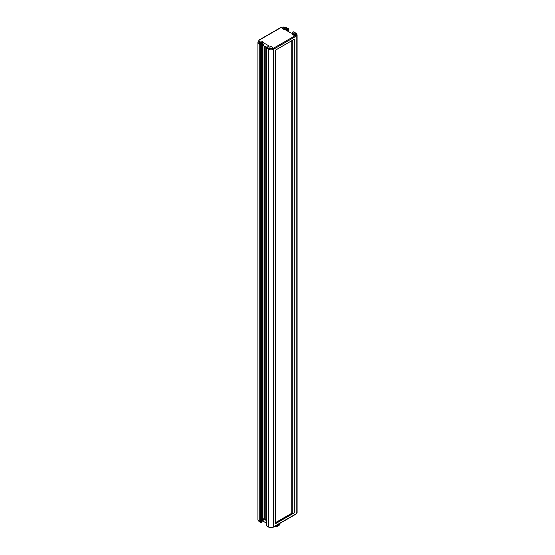 <?xml version="1.0" encoding="UTF-8"?>
<svg xmlns="http://www.w3.org/2000/svg" width="555" height="555" viewBox="0 0 555 555"><rect width="100%" height="100%" fill="white"/><g stroke="black" fill="none" stroke-linecap="round" stroke-linejoin="round"><path stroke-width="0.83" d="M292.783 32.252L293.352 31.926A0.652 0.375 -120 0 0 293.026 31.892L292.471 32.211A0.652 0.375 -120 0 1 292.686 32.197L292.783 32.252A0.652 0.375 180 0 1 292.686 32.71L292.221 32.974A0.978 0.562 180 0 1 290.841 32.974L284.881 29.54A0.652 0.375 0 0 0 284.444 29.429A1.811 1.048 180 0 1 282.682 28.381A1.811 1.048 180 0 1 284.472 27.334A1.811 1.048 180 0 1 286.311 28.354A0.652 0.375 0 0 0 286.498 28.603L287.587 28.596A0.652 0.375 -60 0 1 288.045 28.86A0.652 0.375 0 0 1 288.239 29.131L288.239 31.475M292.471 32.211A0.652 0.375 -120 0 0 292.339 32.509L292.339 32.911M294.226 512.896L294.226 39.308L275.273 50.255L275.273 523.844L294.226 512.896A1.956 1.131 180 0 1 292.846 513.229L291.763 513.097L291.763 40.73M269.203 527.215A0.652 0.375 -60 0 1 268.738 526.952L266.414 525.606A0.652 0.375 180 0 1 266.22 525.342A0.652 0.652 0 0 0 266.546 525.904A0.652 0.375 120 0 1 266.414 525.606L266.414 48.014L268.738 49.36A3.261 1.88 0 0 0 273.351 49.36L273.351 526.952A3.261 1.88 180 0 1 268.738 526.952L268.738 49.36A0.652 0.375 120 0 1 269.203 48.556A2.608 1.505 0 0 0 272.894 48.556L295.683 35.402A2.608 1.505 0 0 0 295.683 33.272L293.352 31.926A0.652 0.375 -60 0 1 293.678 31.892A0.652 0.652 0 0 0 293.026 31.892M266.22 525.342L266.22 47.744A0.652 0.652 0 0 1 266.546 47.182L267.101 46.863A0.652 0.375 60 0 1 267.309 46.842L266.872 47.21A0.652 0.375 -120 0 0 266.414 47.48A0.652 0.375 0 0 0 266.414 48.014A0.652 0.375 120 0 1 266.872 47.21L269.203 48.556M267.441 46.884A0.652 0.375 180 0 0 268.231 46.828L268.696 46.558A0.978 0.562 180 0 0 268.981 46.162A0.978 0.562 180 0 0 268.696 45.76L268.696 46.558M259.338 42.763A1.811 1.048 0 0 1 261.322 42.444A1.811 1.048 0 0 1 262.55 43.401A0.652 0.375 180 0 0 262.737 43.658L263.618 44.164L263.618 45.364A0.978 0.562 0 0 0 262.238 45.364L262.12 45.434M288.045 31.364L288.045 29.394A0.652 0.375 60 0 0 287.587 28.596L286.179 27.785A3.913 2.262 0 0 0 280.643 27.785L259.698 39.877A3.913 2.262 0 0 0 259.698 43.068L261.107 43.887L261.662 43.561L261.127 43.255A0.652 0.375 0 0 0 260.683 43.144A1.811 1.048 180 0 1 258.921 42.097A1.811 1.048 180 0 1 260.711 41.049A1.811 1.048 180 0 1 262.55 42.069A0.652 0.375 0 0 0 262.737 42.326L268.696 45.76M266.22 522.99L262.737 520.985A0.652 0.375 180 0 1 262.55 520.729A1.811 1.048 0 0 0 262.231 520.167L262.238 518.953A0.978 0.562 180 0 1 263.618 518.953L262.945 518.564L262.945 45.205M266.657 47.12L264.777 46.03L264.777 519.619L266.22 520.458M261.662 43.561A0.652 0.375 60 0 1 262.12 44.365L262.12 521.957A0.652 0.375 60 0 1 261.988 522.255L261.433 522.574A0.652 0.375 60 0 1 261.107 522.546A0.652 0.375 120 0 1 260.781 522.574L259.372 521.762A0.652 0.375 -60 0 1 259.24 521.464A4.565 2.636 180 0 1 257.902 519.598L257.902 42.007A4.565 2.636 0 0 0 259.24 43.873L259.24 521.464L260.642 522.276L260.642 44.684A0.652 0.375 0 0 0 261.565 44.684L261.565 522.276A0.652 0.375 180 0 1 260.642 522.276A0.652 0.375 120 0 0 260.781 522.574A0.652 0.652 0 0 0 261.433 522.574A0.652 0.375 60 0 0 261.565 522.276L262.12 521.957M287.032 28.915A0.652 0.375 -120 0 1 287.497 29.713L287.497 31.045M283.099 29.047A1.811 1.048 0 0 1 285.083 28.721A1.811 1.048 0 0 1 286.311 29.686A0.652 0.375 180 0 0 286.498 29.935L287.15 30.844M286.227 30.31A0.652 0.375 180 0 1 287.15 30.31M283.681 29.318A1.061 0.617 0 0 1 285.249 29.276A1.061 0.617 180 0 1 285.561 29.713A1.061 0.617 180 0 1 285.513 29.901M295.579 33.432A1.811 1.048 0 0 0 293.609 33.21A1.811 1.048 0 0 0 292.485 34.174A1.811 1.048 0 0 0 293.019 34.916A1.811 1.048 0 0 0 294.996 35.145A1.811 1.048 0 0 0 296.113 34.174A1.811 1.048 0 0 0 295.579 33.432M272.054 47.015A1.811 1.048 0 0 0 270.077 46.793A1.811 1.048 0 0 0 268.96 47.758A1.811 1.048 0 0 0 269.487 48.5A1.811 1.048 0 0 0 271.464 48.729A1.811 1.048 0 0 0 272.581 47.758A1.811 1.048 0 0 0 272.054 47.015M263.618 44.164A0.978 0.562 180 0 0 262.238 44.164L262.106 44.233M259.92 43.033A1.061 0.617 0 0 1 261.488 42.999A1.061 0.617 180 0 1 261.8 43.429A1.061 0.617 180 0 1 261.745 43.623M262.945 518.564L262.12 518.439M262.12 520.229L262.238 520.16A0.978 0.562 0 0 1 263.618 520.16L263.618 518.953M271.582 48.694A1.061 0.617 180 0 0 271.527 48.653A1.061 0.617 0 0 0 269.959 48.694M272.172 48.424A1.811 1.048 180 0 0 272.054 48.347A1.811 1.048 0 0 0 269.369 48.424M275.849 522.456L291.909 513.181M275.273 523.844A1.956 1.131 0 0 0 275.849 523.039L275.849 49.922M275.849 522.713L292.27 513.229M291.992 40.598L291.992 513.229M293.484 35.111A1.061 0.617 0 0 1 295.052 35.069A1.061 0.617 180 0 1 295.114 35.111M295.697 34.84A1.811 1.048 180 0 0 295.579 34.764A1.811 1.048 0 0 0 292.901 34.84M278.568 524.163L278.818 524.468L279.803 523.448M275.308 526.043L278.825 525.529L279.914 523.629M279.942 523.372L278.811 525.009L275.849 525.731M278.811 524.475L276.896 525.127M274.843 526.313A3.379 1.949 0 0 0 279.144 525.314M259.698 43.068A0.652 0.375 120 0 0 259.24 43.873L260.642 44.684A0.652 0.375 120 0 1 261.107 43.887A0.652 0.375 60 0 1 261.565 44.684L262.12 44.365M264.777 519.619L265.234 519.355L265.234 46.301M265.234 519.355L266.22 519.924M292.686 32.197L292.686 32.71M296.148 35.041L296.148 36.2A3.261 1.88 0 0 0 297.098 34.868L297.098 512.459A3.261 1.88 180 0 1 296.148 513.791L296.148 36.2L273.351 49.36A0.652 0.375 60 0 0 272.894 48.556M295.683 514.062A0.652 0.375 -120 0 0 296.148 513.791L273.351 526.952A0.652 0.375 -120 0 1 273.22 527.25L268.877 527.25L266.546 525.904M262.737 43.658L262.737 42.326M262.737 520.985L262.737 520.007M287.497 29.713L288.045 29.394A0.652 0.375 0 0 0 287.913 28.562L286.505 27.75C284.444 26.758 282.377 26.758 280.317 27.75L259.372 39.842L257.902 42.007M286.498 29.935L286.498 28.603M295.683 35.402A0.652 0.375 60 0 1 296.148 36.2M295.683 33.272A0.652 0.375 -60 0 1 296.009 33.238L293.678 31.892M262.55 43.401L262.55 42.069M262.238 44.164L262.238 45.364M262.55 520.729L262.55 520.035M259.698 521.728A0.652 0.375 -60 0 1 259.372 521.762L257.902 519.598M272.894 527.215A0.652 0.375 -120 0 0 273.22 527.25L296.009 514.09L297.098 512.459M292.846 40.106L292.846 513.229M286.311 29.686L286.311 28.354M297.098 34.868L296.009 33.238"/></g></svg>
